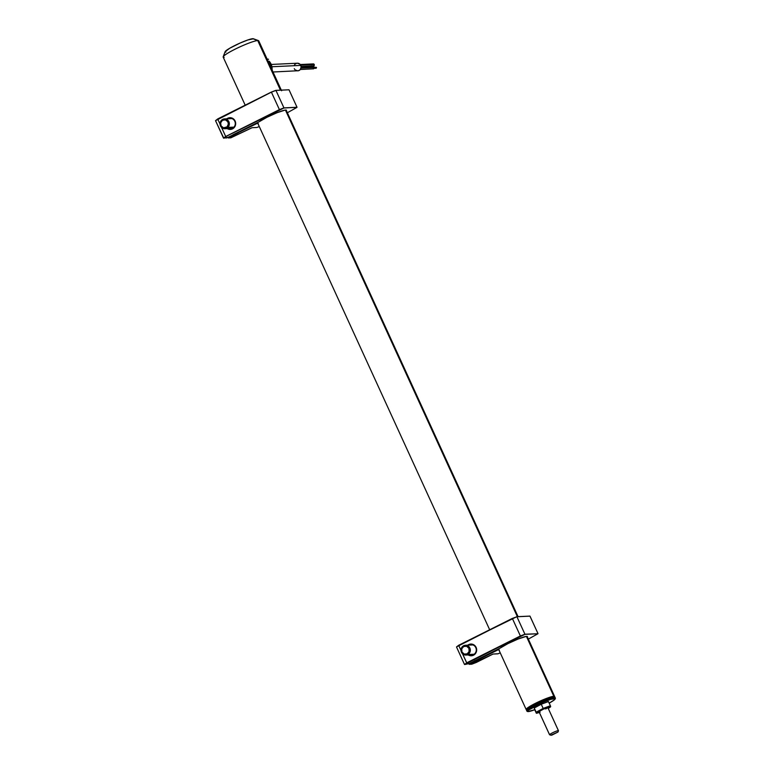 <?xml version="1.0" encoding="UTF-8"?>
<svg xmlns="http://www.w3.org/2000/svg" width="774" height="774" viewBox="0 0 774 774"><rect width="100%" height="100%" fill="white"/><g stroke="black" fill="none" stroke-linecap="round" stroke-linejoin="round"><path stroke-width="1.16" d="M526.533 709.71A15.644 1.848 -24.6 0 1 526.175 709.506A15.644 1.848 -24.6 0 1 537.611 702.26A15.644 1.848 -24.6 0 1 553.826 696.281L526.426 636.431L553.826 696.281A15.644 1.848 155.4 0 0 536.779 702.666A15.644 1.848 155.4 0 0 526.368 709.661L526.755 709.806M517.38 616.684L285.442 110.092L517.38 616.684M526.562 709.642A15.345 1.819 -24.6 0 1 537.824 702.521A15.345 1.819 -24.6 0 1 553.691 696.668L553.691 696.668A15.345 1.819 -24.6 0 1 554.465 696.861M554.465 697.122L554.61 696.735A15.644 1.848 155.4 0 0 553.826 696.281A15.644 1.848 -24.6 0 1 554.619 696.494A15.644 1.848 -24.6 0 1 554.532 696.89M281.601 90.761L258.729 40.809A19.553 2.312 155.4 0 0 257.732 40.548A19.553 2.312 -24.6 0 1 258.487 40.616L253.359 38.758A15.644 1.848 155.4 0 0 252.759 38.7L257.732 40.548L280.44 90.142L257.732 40.548A19.553 2.312 155.4 0 0 237.463 48.027A19.553 2.312 155.4 0 0 223.173 57.092L245.194 105.167M253.427 38.787L247.854 39.958L240.075 43.054L229.801 48.201L225.118 51.713M225.244 52.061L225.911 52.139M224.17 57.353A19.553 2.312 -24.6 0 1 223.193 56.783A19.553 2.312 -24.6 0 1 238.508 47.533A19.553 2.312 -24.6 0 1 257.732 40.548L252.759 38.7A15.644 1.848 155.4 0 0 237.386 44.282A15.644 1.848 155.4 0 0 225.128 51.684L223.193 56.783M310.761 66.68L313.731 66.545L314.128 65.848L311.641 65.964L314.128 65.848L313.557 66.516M311.225 67.038A0.977 0.929 -92.7 0 0 311.641 65.945M311.583 65.771L311.148 67.077M316.527 67.57L314.041 67.686L316.527 67.57L316.14 68.276L316.092 67.299L316.527 67.57M313.973 67.502L301.038 68.112L313.973 67.502A0.977 0.929 -92.7 0 0 313.093 66.951L314.07 67.87L313.189 68.896A0.977 0.929 -92.7 0 0 313.973 67.502M300.331 69.505L312.831 68.847M313.16 68.412L315.956 68.247M314.196 64.465L300.68 65.103L314.196 64.465A0.977 0.929 -92.7 0 0 313.306 63.913L314.283 64.832L313.412 65.858A0.977 0.929 -92.7 0 0 314.196 64.465M301.134 66.438L313.044 65.809M295.136 69.863L297.758 70.84A3.812 3.628 -92.7 0 0 300.825 65.393L271.984 66.748L300.825 65.393A3.812 3.628 -92.7 0 0 297.371 63.226L271.306 64.445M294.284 68.673L294.652 69.312M273.009 72.001L298.464 70.724L300.264 69.583L301.183 66.835L299.973 64.203L297.351 63.226M296.645 63.333L295.368 63.971M294.846 64.474L294.43 65.084M267.049 58.979L268.549 59.269L267.049 58.979M270.039 63.816L270.948 66.458M272.554 71.015L270.581 65.103L272.554 71.015M267.93 60.904A10.749 10.246 87.3 0 1 270.581 65.103M272.071 69.408A10.749 10.246 -92.7 0 0 269.265 61.33M555.384 698.167L554.9 697.103A15.644 1.848 155.4 0 0 542.787 700.664A15.644 1.848 155.4 0 0 527.307 708.936A15.644 1.848 -24.6 0 1 541.935 701.021A15.644 1.848 -24.6 0 1 554.706 696.948L554.194 696.764A15.248 1.809 155.4 0 0 541.742 700.741A15.248 1.809 155.4 0 0 527.481 708.452L527.791 710A15.644 1.848 -24.6 0 1 543.271 701.718A15.644 1.848 -24.6 0 1 555.384 698.167A15.644 1.848 -24.6 0 1 555.2 698.699L550.72 699.338L543.454 702.115L528.284 710.222A15.248 1.809 -24.6 0 1 544.19 701.795A15.248 1.809 -24.6 0 1 555.181 698.922A15.248 1.809 -24.6 0 1 554.368 699.841L555.2 698.699M555.181 698.922L555.374 698.409A15.644 1.848 155.4 0 0 544.103 701.36A15.644 1.848 155.4 0 0 527.791 710L528.284 710.222L527.839 711.567L534.747 709.739A15.248 1.809 -24.6 0 1 527.655 711.529A15.248 1.809 -24.6 0 1 528.284 710.222L527.791 710A15.644 1.848 155.4 0 0 527.142 711.345L527.655 711.529M549.192 703.121L554.368 699.841A15.248 1.809 -24.6 0 1 549.192 703.121M527.471 711.403A15.644 1.848 -24.6 0 1 526.949 711.19A15.644 1.848 -24.6 0 1 527.791 710L527.307 708.936A15.644 1.848 155.4 0 0 526.465 710.126L526.949 711.19M526.475 709.884A15.644 1.848 -24.6 0 1 527.307 708.936L527.481 708.452A15.248 1.809 155.4 0 0 526.668 709.371L526.475 709.884M538.965 711.616L549.569 734.778A4.886 0.581 -24.6 0 1 549.569 734.739L538.975 711.606L549.569 734.739A4.886 0.581 155.4 0 0 549.627 734.826L551.881 735.126L557.977 732.03L550.914 735.29M558.47 730.743A4.886 0.581 -24.6 0 1 558.431 730.83A4.886 0.581 155.4 0 0 558.46 730.782A4.886 0.581 155.4 0 0 558.47 730.743L557.977 732.03L550.856 735.223L557.977 732.03L558.47 730.743A4.886 0.581 155.4 0 0 554.049 732.088A4.886 0.581 155.4 0 0 549.569 734.739A4.886 0.581 -24.6 0 1 553.913 732.156A4.886 0.581 -24.6 0 1 558.46 730.704A4.886 0.581 -24.6 0 1 558.47 730.743M558.431 730.675L547.847 707.552L558.46 730.704M545.67 708.936A4.886 0.581 155.4 0 0 547.74 707.562M539.168 712.041A5.283 0.629 -24.6 0 1 538.714 711.906A5.283 0.629 -24.6 0 1 540.997 710.339A5.283 0.629 -24.6 0 1 548.244 707.542A5.283 0.629 -24.6 0 1 548.05 707.978M550.053 707.252A7.817 0.929 -24.6 0 1 548.253 708.423L550.624 706.565A7.817 0.929 -24.6 0 1 550.053 707.252L550.333 706.43L546.908 707.368A7.817 0.929 -24.6 0 1 550.624 706.565L550.391 705.733L541.49 709.729L536.585 712.67L537.437 713.057L540.107 712.215L538.269 712.815M550.643 706.759L550.391 705.733L543.164 708.423L539.788 710.6A7.817 0.929 -24.6 0 1 546.908 707.368L543.164 708.423L536.15 712.196L534.234 708.016L541.249 704.243L543.164 708.423L541.249 704.243L548.476 701.554L550.391 705.733L548.427 701.612M539.41 712.003L538.704 711.925L539.149 711.47L543.696 709.023L547.605 707.591L548.311 707.659L547.876 708.123M534.447 709.09L536.363 713.27L534.447 709.09L536.363 713.27L536.962 713.144M537.998 711.47L536.15 712.196L536.392 713.028A7.817 0.929 -24.6 0 1 539.788 710.6L537.998 711.47M467.757 645.177A5.863 5.582 87.3 0 1 468.647 644.616L469.054 645.11L468.647 644.616A5.863 5.582 87.3 0 1 476.107 647.393A5.863 5.582 87.3 0 1 473.495 655.21L473.436 654.669A5.283 5.031 -92.7 0 0 475.797 647.664A5.283 5.031 -92.7 0 0 469.121 645.11M527.268 636.441L527.346 636.925A15.838 1.877 -24.6 0 0 527.404 636.576L526.717 636.402A15.935 1.887 155.4 0 0 514.071 640.727A15.935 1.887 155.4 0 0 500.188 648.08L469.325 663.56L464.652 664.518L466.79 662.921L524.898 634.361L537.94 633.751L528.342 639.092M527.413 637.07L525.875 636.509L518.164 639.005L507.879 643.639L500.188 648.08C505.238 644.22 523.292 636.286 526.688 636.412L527.404 636.489L527.104 637.437M497.73 653.778L493.067 654.049L476.233 662.476L471.763 664.189L469.286 664.305L498.611 649.531L498.466 648.97M498.669 649.386L498.601 649.754A15.838 1.877 -24.6 0 0 498.901 649.937A15.838 1.877 -24.6 0 1 498.601 649.754A15.838 1.877 -24.6 0 1 498.591 649.57L498.591 649.57M456.515 646.929L458.692 645.274L516.809 616.704L529.938 616.094L537.998 633.616L529.996 616.143L516.926 616.752L524.927 634.225L516.926 616.752L512.349 618.436L458.682 645.371L512.378 618.494L520.38 635.967L512.378 618.494L456.573 646.87L458.682 645.371L461.014 650.479L458.682 645.371L456.515 646.996L464.516 664.479L456.515 646.996M537.814 633.751L524.927 634.225L520.38 635.967L466.683 662.854L464.652 664.518L520.418 636.073L466.683 662.854L462.513 653.749L466.79 662.921L464.516 664.479M497.779 653.827L493.019 654.049L471.647 664.14M493.057 654.049L471.695 664.189M499.365 650.102L498.611 649.531A15.935 1.887 155.4 0 0 498.969 650.092M500.256 652.898L497.837 653.827L493.038 654.059M497.353 649.531L478.622 659.245M478.806 659.284L475.565 660.909L475.091 660.541L469.15 664.256L468.909 663.724L469.363 664.247M469.586 654.872A5.283 5.031 -92.7 0 0 473.436 654.669L473.495 655.21A5.863 5.582 87.3 0 1 468.212 654.939L471.385 655.771L473.495 655.21L475.884 652.917L476.649 649.609L475.536 646.406L472.914 644.384L470.756 644.055L467.709 645.206M467.777 654.533L474.143 654.233L467.777 654.533A4.886 4.654 -92.7 0 0 469.818 647.964A4.886 4.654 -92.7 0 0 463.549 645.797A4.886 4.654 87.3 0 1 470.166 648.931A4.886 4.654 87.3 0 1 467.777 654.533L467.196 653.846L467.777 654.533A4.886 4.654 87.3 0 1 461.169 651.398A4.886 4.654 87.3 0 1 463.549 645.797L463.655 646.513A4.102 3.909 87.3 0 1 468.909 648.331A4.102 3.909 87.3 0 1 467.196 653.846L464.216 654.078L461.943 652.018L461.71 648.893L463.655 646.513L466.635 646.28L468.909 648.331L469.141 651.466L467.196 653.846A4.102 3.909 87.3 0 1 461.943 652.018A4.102 3.909 87.3 0 1 463.655 646.513L463.549 645.797A4.886 4.654 -92.7 0 0 461.517 652.366A4.886 4.654 -92.7 0 0 467.777 654.533M227.856 127.41L234 127.12L227.856 127.41A4.886 4.654 -92.7 0 0 228.088 120.502A4.886 4.654 -92.7 0 0 221.509 120.231A4.886 4.654 87.3 0 1 228.969 121.934A4.886 4.654 87.3 0 1 227.856 127.41L227.111 126.849L227.856 127.41A4.886 4.654 87.3 0 1 220.397 125.707A4.886 4.654 87.3 0 1 221.509 120.231L221.78 120.821A4.102 3.909 87.3 0 1 227.304 121.044A4.102 3.909 87.3 0 1 227.111 126.849L223.551 127.826L221.122 125.978L220.638 122.873L222.39 120.328L225.34 119.835L227.769 121.682L228.359 123.995L227.111 126.849A4.102 3.909 87.3 0 1 221.587 126.617A4.102 3.909 87.3 0 1 221.78 120.821L221.509 120.231A4.886 4.654 -92.7 0 0 221.277 127.139A4.886 4.654 -92.7 0 0 227.856 127.41M237.647 132.896L257.665 123.027M257.684 123.143L257.636 123.182A15.838 1.877 -24.6 0 1 257.684 123.056L257.626 123.414A15.838 1.877 -24.6 0 0 257.926 123.598A15.838 1.877 -24.6 0 1 257.626 123.414A15.838 1.877 -24.6 0 1 257.616 123.221L257.616 123.221M286.283 110.092L286.419 110.227A15.838 1.877 -24.6 0 1 286.37 110.576L285.703 110.072C282.307 109.947 264.253 117.88 259.222 121.721L236.689 132.944M286.438 110.721L285.741 110.063A15.935 1.887 155.4 0 0 273.087 114.378A15.935 1.887 155.4 0 0 259.203 121.731L266.895 117.3L277.179 112.665L284.9 110.16L286.419 110.15L286.128 111.088M226.782 118.828A5.863 5.582 87.3 0 1 227.672 118.267L228.069 118.77L227.672 118.267A5.863 5.582 87.3 0 1 235.122 121.044A5.863 5.582 87.3 0 1 232.519 128.861L232.452 128.32A5.283 5.031 -92.7 0 0 234.812 121.315A5.283 5.031 -92.7 0 0 228.146 118.761M259.28 126.559L256.862 127.478L252.034 127.71L230.671 137.791M230.768 137.849L252.082 127.71L230.72 137.849M236.738 132.993L258.768 121.992L228.349 137.221L223.667 138.178L225.805 136.572L279.404 109.618L225.747 136.563L283.913 108.012L279.404 109.618L283.913 108.012L297.023 107.267L283.942 107.886L296.964 107.402L287.357 112.743M226.076 138.062L228.349 137.221L226.027 138.014M215.53 120.657L271.403 92.145L279.404 109.618L225.698 136.505L221.538 127.41L225.698 136.505L223.531 138.13L215.53 120.657L223.744 138.12M217.697 119.032L220.039 124.13L217.697 119.032L271.374 92.087L217.697 119.032M271.374 92.087L217.726 118.925L215.714 120.521M228.601 128.532A5.283 5.031 -92.7 0 0 232.452 128.32L232.519 128.861A5.863 5.582 87.3 0 1 227.237 128.59L229.307 129.374L232.519 128.861L234.909 126.568L235.673 123.26L234.561 120.057L232.935 118.528L229.781 117.706L226.734 118.867M283.942 107.886L279.404 109.618L271.403 92.145L275.941 90.413L283.942 107.886L275.941 90.413L289.021 89.794L297.023 107.267L283.942 107.886M297.023 107.267L289.021 89.794M230.778 137.84L228.311 137.956L229.356 137.172L238.092 132.925L234.59 134.57L234.116 134.192L228.175 137.907L227.924 137.375L228.378 137.898M237.802 132.944L257.626 123.163A15.838 1.877 -24.6 0 1 257.684 123.056L257.684 123.037M258.39 123.753L257.636 123.182A15.935 1.887 155.4 0 0 257.994 123.743M217.717 118.925L271.355 92.067L275.834 90.365L288.808 89.803M236.486 133.012L232.964 134.773L236.496 133.002M234.29 134.579L229.259 137.095L234.29 134.579M526.175 709.506L498.679 649.444M489.671 629.765L257.694 123.085M554.619 696.494L527.123 636.431M518.067 616.646L286.138 110.082M301.163 67.502L313.093 66.951M313.112 67.435L316.092 67.299M300.273 64.523L313.306 63.913M269.226 61.223L272.129 69.583M558.46 730.782L557.977 732.059M458.701 645.274L512.33 618.416M465.435 645.284L472.914 644.936M465.89 655.046L473.378 654.698M224.45 118.935L231.939 118.586M224.915 128.707L232.393 128.349"/></g></svg>
